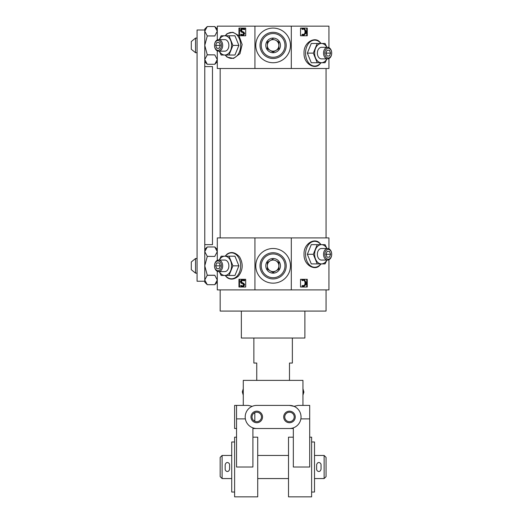 <?xml version="1.0" encoding="UTF-8"?>
<svg xmlns="http://www.w3.org/2000/svg" width="523" height="523" viewBox="0 0 523 523"><rect width="100%" height="100%" fill="white"/><g stroke="black" fill="none" stroke-linecap="round" stroke-linejoin="round"><path stroke-width="0.78" d="M326.058 289.899L326.058 311.074L220.17 311.074L220.17 289.899M328.941 259.741L328.941 289.899L217.287 289.899L217.287 271.293M238.887 45.403L234.958 35.773L229.002 35.773L232.931 45.403L238.887 45.403L234.958 55.026L221.144 55.026L219.3 51.176M217.287 39.938L217.287 26.15L254.93 26.15L254.93 68.506L217.287 68.506L217.287 50.868M225.106 35.773L227.074 33.668L232.859 32.263L238.965 35.701L238.965 28.072L245.699 28.072L245.699 35.773L239.024 35.773L242.156 44.52L239.979 53.699L233.533 58.432L227.08 57.138L225.106 55.026M324.79 53.104A4.89 3.458 -90 0 1 328.248 48.214A4.89 3.458 -90 0 1 331.706 53.104A4.89 3.458 -90 0 1 328.248 57.994A4.89 3.458 -90 0 1 324.79 53.104M327.071 50.215L329.425 50.215L330.601 53.104L329.425 55.987L327.071 55.987L325.888 53.104L327.071 50.215L329.425 50.215M320.481 63.407L319.154 64.826C314.101 69.513 303.497 63.538 304.046 53.104C303.471 42.696 314.101 36.695 319.148 41.363L321.122 43.474M328.941 58.563L328.941 68.506L254.93 68.506M254.93 26.15L328.941 26.15L328.941 47.639M291.304 26.15L291.304 68.506M300.535 28.072L307.263 28.072L307.263 35.773L300.535 35.773L300.535 28.072L306.713 28.072L306.713 35.773L300.535 35.773M238.887 265.834L234.958 256.205L229.002 256.205L232.931 265.834L238.887 265.834L234.958 275.458L221.144 275.458L219.3 271.607M225.106 256.205L227.067 254.1C231.159 251.347 235.317 252.269 239.547 256.878C243.404 263.697 243.025 270.11 238.416 276.131C234.363 279.524 230.584 280.001 227.08 277.569L225.106 275.458M217.287 260.369L217.287 237.919L254.93 237.919L254.93 289.899M238.965 279.308L245.699 279.308L245.699 287.009L238.965 287.009L238.965 279.308M324.79 254.283A4.89 3.458 -90 0 1 328.248 249.393A4.89 3.458 -90 0 1 331.706 254.283A4.89 3.458 -90 0 1 328.248 259.173A4.89 3.458 -90 0 1 324.79 254.283M327.071 251.393L329.425 251.393L330.601 254.283L329.425 257.166L327.071 257.166L325.888 254.283L327.071 251.393L329.425 251.393M320.481 264.586L319.154 266.004C314.101 270.692 303.497 264.716 304.046 254.283C303.471 243.875 314.101 237.873 319.148 242.541L321.122 244.653M254.93 237.919L328.941 237.919L328.941 248.817M291.304 237.919L291.304 289.899M300.535 279.308L307.263 279.308L307.263 287.009L300.535 287.009L300.535 279.308L306.713 279.308L306.713 287.009L300.535 287.009M245.699 279.308L239.514 279.308L239.514 287.009L245.699 287.009M245.699 28.072L239.514 28.072L239.514 35.773L245.699 35.773M326.058 68.506L326.058 237.919M304.883 311.074L304.883 338.028L241.351 338.028L241.351 311.074M302.667 34.23L301.869 34.747L303.739 35.296L302.294 34.747L302.667 34.23L304.406 34.538L303.785 34.655M303.987 34.538L304.955 32.982L304.981 30.707L304.236 29.347L304.654 29.347L305.393 30.707L305.373 32.982L303.987 34.538M302.183 28.922L302.569 29.451L301.758 28.922L304.497 28.484L306.197 31.478L305.988 33.309L303.739 35.289M303.785 28.386L301.758 28.922M302.667 285.466L301.869 285.983L303.739 286.526L302.294 285.983L302.667 285.466L304.406 285.767L303.785 285.891M303.987 285.767L304.955 284.211L304.981 281.936L304.236 280.576L304.654 280.576L305.393 281.936L305.373 284.211L303.987 285.767M302.183 280.151L302.569 280.681L301.758 280.151L304.497 279.72L306.197 282.714L305.988 284.538L303.739 286.526M303.785 279.615L301.758 280.151M242.541 28.438L244.888 29L244.555 29.634L242.077 29.144C241.011 29.746 240.933 30.491 241.848 31.373L243.352 31.995L244.254 33.544L242.744 35.374L240.58 34.753L240.874 34.178L242.705 34.688C243.659 34.139 243.725 33.485 242.888 32.714L241.489 32.145C240.077 30.903 240.116 29.726 241.613 28.615L243.888 28.673L244.463 29L244.13 29.634M242.914 29.085L242.495 29.144C241.43 29.746 241.351 30.491 242.267 31.373L243.352 31.995M242.339 35.407L243.555 35.237L244.679 33.544L243.777 31.995M240.874 34.178L242.509 34.721M242.541 279.674L244.888 280.23L244.555 280.864L242.077 280.374C241.011 280.975 240.933 281.72 241.848 282.61L243.352 283.231L244.254 284.774L242.744 286.604L240.58 285.989L240.874 285.408L242.705 285.924C243.659 285.375 243.725 284.715 242.888 283.95L241.489 283.381C240.077 282.132 240.116 280.956 241.613 279.851L243.888 279.903L244.463 280.23L244.13 280.864M242.914 280.321L242.495 280.374C241.43 280.975 241.351 281.72 242.267 282.61L243.352 283.231M242.339 286.643L243.555 286.467L244.679 284.774L243.777 283.231M240.874 285.408L242.509 285.95M302.569 29.451L303.686 29.046L304.654 29.347M304.981 30.707L305.393 30.707M304.955 32.982L305.373 32.982M301.869 34.747L302.294 34.747M302.569 280.681L303.686 280.276L304.654 280.576M304.981 281.936L305.393 281.936M304.955 284.211L305.373 284.211M301.869 285.983L302.294 285.983M242.522 28.438L243.11 28.445M244.888 29L244.463 29M244.313 28.673L243.888 28.673M243.829 28.497L243.411 28.497M241.855 34.544L241.436 34.544M243.162 35.374L242.744 35.374M242.522 279.674L243.11 279.681M244.888 280.23L244.463 280.23M244.313 279.903L243.888 279.903M243.829 279.733L243.411 279.733M241.855 285.774L241.436 285.774M243.162 286.604L242.744 286.604M255.786 265.834A17.324 17.324 0 0 1 281.779 250.824A17.324 17.324 0 0 1 281.779 280.838A17.324 17.324 0 0 1 255.786 265.834M255.786 45.403A17.324 17.324 0 0 1 281.779 30.399A17.324 17.324 0 0 1 281.779 60.407A17.324 17.324 0 0 1 255.786 45.403M260.023 265.834A13.088 13.088 0 0 1 279.661 254.492A13.088 13.088 0 0 1 279.661 277.17A13.088 13.088 0 0 1 260.023 265.834M260.023 45.403A13.088 13.088 0 0 1 279.661 34.067A13.088 13.088 0 0 1 279.661 56.739A13.088 13.088 0 0 1 260.023 45.403M317.226 263.906L311.27 263.906L307.341 254.283L311.27 244.653L317.226 244.653L313.297 254.283L317.226 263.906L325.09 263.906L326.927 260.055M326.927 248.503L325.09 244.653L317.226 244.653M313.297 254.283L307.341 254.283M326.888 260.055A9.623 6.806 -90 0 1 321.442 263.906A9.623 6.806 -90 0 1 315.546 259.094A9.623 6.806 -90 0 1 315.546 249.471A9.623 6.806 -90 0 1 321.442 244.653A9.623 6.806 -90 0 1 326.888 248.503M323.534 254.283A5.773 4.086 -90 0 1 327.62 248.503A5.773 4.086 -90 0 1 331.706 254.283A5.773 4.086 -90 0 1 327.62 260.055A5.773 4.086 -90 0 1 323.534 254.283M327.62 260.055L321.442 260.055A5.773 4.086 -90 0 1 317.356 254.283A5.773 4.086 -90 0 1 321.442 248.503L327.62 248.503M325.888 254.283L330.601 254.283M327.071 257.166L329.425 257.166M219.3 260.055L221.144 256.205L229.002 256.205M232.931 265.834L229.002 275.458M219.346 260.055A9.623 6.806 90 0 1 224.792 256.205A9.623 6.806 90 0 1 230.682 261.016A9.623 6.806 90 0 1 230.682 270.646A9.623 6.806 90 0 1 224.792 275.458A9.623 6.806 90 0 1 219.346 271.607M214.522 265.834A4.89 3.458 90 0 1 219.712 261.598A4.89 3.458 90 0 1 219.712 270.064A4.89 3.458 90 0 1 214.522 265.834A5.773 4.086 90 0 1 218.607 260.055A5.773 4.086 90 0 1 222.693 265.834A5.773 4.086 90 0 1 218.607 271.607A5.773 4.086 90 0 1 214.522 265.834M216.803 262.945L215.626 265.834L216.803 268.717L219.163 268.717L220.34 265.834L219.163 262.945L216.803 262.945L219.163 262.945M218.607 271.607L224.792 271.607A5.773 4.086 -90 0 0 228.871 265.834A5.773 4.086 -90 0 0 224.792 260.055L218.607 260.055M220.34 265.834L215.626 265.834M219.163 268.717L216.803 268.717M317.226 62.727L311.27 62.727L307.341 53.104L311.27 43.474L317.226 43.474L313.297 53.104L317.226 62.727L325.09 62.727L326.927 58.877M326.927 47.325L325.09 43.474L317.226 43.474M313.297 53.104L307.341 53.104M326.888 58.877A9.623 6.806 -90 0 1 321.442 62.727A9.623 6.806 -90 0 1 315.546 57.916A9.623 6.806 -90 0 1 315.546 48.293A9.623 6.806 -90 0 1 321.442 43.474A9.623 6.806 -90 0 1 326.888 47.325M323.534 53.104A5.773 4.086 -90 0 1 327.62 47.325A5.773 4.086 -90 0 1 331.706 53.104A5.773 4.086 -90 0 1 327.62 58.877A5.773 4.086 -90 0 1 323.534 53.104M327.62 58.877L321.442 58.877A5.773 4.086 -90 0 1 317.356 53.104A5.773 4.086 -90 0 1 321.442 47.325L327.62 47.325M325.888 53.104L330.601 53.104M327.071 55.987L329.425 55.987M219.3 39.624L221.144 35.773L229.002 35.773M232.931 45.403L229.002 55.026M219.346 39.624A9.623 6.806 90 0 1 224.792 35.773A9.623 6.806 90 0 1 230.682 40.591A9.623 6.806 90 0 1 230.682 50.215A9.623 6.806 90 0 1 224.792 55.026A9.623 6.806 90 0 1 219.346 51.176M214.522 45.403A4.89 3.458 90 0 1 219.712 41.167A4.89 3.458 90 0 1 219.712 49.639A4.89 3.458 90 0 1 214.522 45.403A5.773 4.086 90 0 1 218.607 39.624A5.773 4.086 90 0 1 222.693 45.403A5.773 4.086 90 0 1 218.607 51.176A5.773 4.086 90 0 1 214.522 45.403M216.803 42.513L215.626 45.403L216.803 48.293L219.163 48.293L220.34 45.403L219.163 42.513L216.803 42.513L219.163 42.513M218.607 51.176L224.792 51.176A5.773 4.086 -90 0 0 228.871 45.403A5.773 4.086 -90 0 0 224.792 39.624L218.607 39.624M220.34 45.403L215.626 45.403M219.163 48.293L216.803 48.293M292.364 338.028L292.364 363.054L289.481 363.054L289.481 380.378M253.864 338.028L253.864 363.054L256.754 363.054L256.754 380.378M300.869 418.884L309.694 418.884L309.694 467.013L293.331 467.013L293.331 428.507L289.481 428.507A11.552 11.552 0 0 0 301.032 416.955A11.552 11.552 0 0 0 289.481 405.403L294.024 406.338L298.064 405.403L294.024 406.338M243.175 394.819L242.312 391.93L243.175 389.04L243.273 394.819L243.273 380.378L302.954 380.378L302.954 405.403L309.694 405.403L309.694 418.884M248.164 405.403L252.21 406.338L248.164 405.403L236.54 405.403L243.273 405.403L243.273 394.819M256.754 421.688A4.733 4.733 0 0 1 252.655 414.589A4.733 4.733 0 0 1 260.853 414.589A4.733 4.733 0 0 1 256.754 421.688M254.825 413.209L254.825 420.708L254.825 413.209L253.864 413.209M253.864 420.708L254.825 420.708M298.064 405.403L309.694 405.403M289.481 405.403L256.754 405.403A11.552 11.552 0 0 0 245.202 416.955A11.552 11.552 0 0 0 256.754 428.507L252.903 428.507L252.903 467.013L236.54 467.013L236.54 405.403L234.611 405.403L234.611 428.507L236.54 428.507M293.331 437.169L288.513 437.169L288.513 496.85L311.616 496.85L311.616 437.169L309.694 437.169M252.903 437.169L257.715 437.169L257.715 496.85L234.611 496.85L234.611 437.169L236.54 437.169M256.754 428.507L289.481 428.507M289.481 422.734A5.773 5.773 0 0 1 284.479 414.066A5.773 5.773 0 0 1 294.482 414.066A5.773 5.773 0 0 1 289.481 422.734M256.754 422.734A5.773 5.773 0 0 1 251.746 414.066A5.773 5.773 0 0 1 261.755 414.066A5.773 5.773 0 0 1 256.754 422.734M289.481 421.688A4.733 4.733 0 0 1 285.381 414.589A4.733 4.733 0 0 1 293.58 414.589A4.733 4.733 0 0 1 289.481 421.688M303.915 392.243L303.052 389.04L302.954 394.819M324.129 478.558L324.129 455.461L326.058 457.383L326.058 476.636L324.129 478.558L314.506 478.558M231.722 478.558L222.098 478.558L222.098 455.461L231.722 455.461M311.616 492.038L314.506 492.038L314.506 441.981L311.616 441.981M288.513 478.558L257.715 478.558M234.611 492.038L231.722 492.038L231.722 441.981L234.611 441.981M222.098 478.558L220.17 476.636L220.17 457.383L222.098 455.461M225.178 469.223L225.178 464.797C226.296 460.77 229.708 462.92 229.604 464.797L229.604 469.223C228.486 473.25 225.08 471.099 225.178 469.223M316.624 469.223L316.624 464.797C317.742 460.77 321.155 462.92 321.05 464.797L321.05 469.223C319.932 473.25 316.52 471.099 316.624 469.223M214.783 35.924L207.271 35.924L214.783 36.009L217.287 31.23L214.783 26.536L207.271 26.536L204.774 29.04L204.774 30.001L197.073 30.001L197.073 281.23L204.774 281.23L204.774 282.198L207.271 284.695L214.783 284.695L217.287 280.001L214.783 275.222L207.271 275.222L204.774 280.001L207.271 284.695L214.783 284.695L217.287 282.198M217.287 29.04L214.783 26.536L207.271 26.536L204.774 31.23L207.271 35.924M214.783 54.876L207.271 54.791L204.774 59.576L207.271 64.27L214.783 64.27L217.287 59.576L214.783 54.876L207.271 54.876M217.287 61.766L214.783 64.27L207.271 64.27L204.774 61.766M207.271 36.009L204.774 45.403L204.774 30.001M204.774 66.578L204.774 244.653L212.475 244.653L212.475 66.578L204.774 66.578L204.774 45.403L207.271 54.791M214.783 256.355L217.287 251.661L214.783 246.967L207.271 246.967L204.774 251.661L207.271 256.355L214.783 256.44L207.271 256.355M214.783 275.307L207.271 275.307M207.271 256.44L204.774 265.834L204.774 244.653M204.774 281.23L204.774 265.834L207.271 275.222M195.53 273.15L195.53 258.519L191.294 261.984L191.294 269.685L195.53 273.15L197.073 273.15M195.53 52.718L195.53 38.087L191.294 41.552L191.294 49.254L195.53 52.718L197.073 52.718M273.117 253.956A11.872 11.872 0 0 0 262.834 271.77A11.872 11.872 0 0 0 283.394 271.77A11.872 11.872 0 0 0 273.117 253.956M273.117 258.506A7.322 7.322 0 0 0 266.769 269.495A7.322 7.322 0 0 0 279.459 269.495A7.322 7.322 0 0 0 273.117 258.506M273.117 259.16L267.338 262.5L267.338 269.168L273.117 272.503L278.89 269.168L278.89 262.5L276 260.827A5.773 5.773 0 0 0 270.228 260.827L267.338 262.5L267.338 269.168L273.117 272.503M272.98 259.245L270.228 260.827A5.773 5.773 0 0 0 270.228 270.836A5.773 5.773 0 0 0 276 270.836L278.89 269.168L278.89 262.5L276 260.827A5.773 5.773 0 0 0 267.338 265.834M273.254 272.424L276 270.836A5.773 5.773 0 0 0 276 260.827M273.117 33.531A11.872 11.872 0 0 0 262.834 51.339A11.872 11.872 0 0 0 283.394 51.339A11.872 11.872 0 0 0 273.117 33.531M273.117 38.074A7.322 7.322 0 0 0 266.769 49.064A7.322 7.322 0 0 0 279.459 49.064A7.322 7.322 0 0 0 273.117 38.074M273.117 38.735L267.338 42.069L267.338 48.737L273.117 52.071L278.89 48.737L278.89 42.069L276 40.402A5.773 5.773 0 0 0 270.228 40.402L267.338 42.069L267.338 48.737L273.117 52.071M272.98 38.813L270.228 40.402A5.773 5.773 0 0 0 270.228 50.404A5.773 5.773 0 0 0 276 50.404L278.89 48.737L278.89 42.069L276 40.402A5.773 5.773 0 0 0 267.338 45.403M273.254 51.993L276 50.404A5.773 5.773 0 0 0 276 40.402M225.354 35.773A12.97 9.172 90 0 1 238.096 36.388A12.97 9.172 90 0 1 238.096 54.418A12.97 9.172 90 0 1 225.354 55.026M225.354 256.205A12.97 9.172 90 0 1 238.096 256.813A12.97 9.172 90 0 1 238.096 274.85A12.97 9.172 90 0 1 225.354 275.458M243.555 35.237L243.136 35.237M244.679 33.544L244.254 33.544M244.679 33.426L244.254 33.426M242.267 31.373L241.848 31.373M242.495 29.144L242.077 29.144M243.555 286.467L243.136 286.467M244.679 284.774L244.254 284.774M244.679 284.662L244.254 284.662M242.267 282.61L241.848 282.61M242.495 280.374L242.077 280.374M320.874 263.906A12.97 9.172 -90 0 1 311.002 266.135A12.97 9.172 -90 0 1 305.55 254.283A12.97 9.172 -90 0 1 311.002 242.424A12.97 9.172 -90 0 1 320.874 244.653M320.874 62.727A12.97 9.172 -90 0 1 311.002 64.957A12.97 9.172 -90 0 1 305.55 53.104A12.97 9.172 -90 0 1 311.002 41.245A12.97 9.172 -90 0 1 320.874 43.474M236.54 418.884L245.359 418.884M220.17 68.506L220.17 237.919M319.161 266.011L321.122 263.906M319.161 64.832L321.122 62.727M303.052 394.819L303.915 391.93M324.129 455.461L314.506 455.461M288.513 455.461L257.715 455.461M217.287 249.471L214.783 246.967L207.271 246.967L204.774 249.471M197.073 258.519L195.53 258.519M197.073 38.087L195.53 38.087"/></g></svg>
